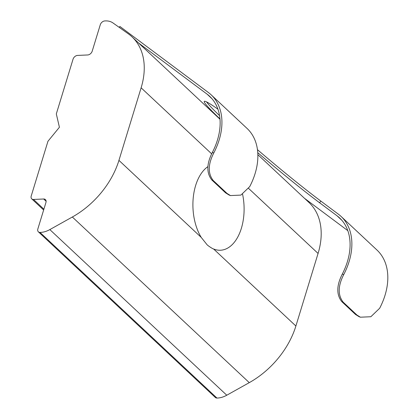 <?xml version="1.0" encoding="UTF-8"?>
<svg xmlns="http://www.w3.org/2000/svg" width="419" height="419" viewBox="0 0 419 419"><rect width="100%" height="100%" fill="white"/><g stroke="black" fill="none" stroke-linecap="round" stroke-linejoin="round"><path stroke-width="0.63" d="M56.314 113.916L73.037 59.22A4.195 2.902 133.1 0 1 77.541 55.418L87.702 54.962A4.195 2.902 133.1 0 0 92.201 51.165L100.282 24.742A4.195 2.902 133.1 0 1 104.656 20.95A20.981 14.513 133.1 0 1 112.999 22.961L128.34 33.845A73.43 50.804 133.1 0 1 132.032 36.862A73.43 50.804 133.1 0 1 141.124 87.817L118.938 160.377A73.43 50.804 133.1 0 1 72.34 217.011L49.83 229.591A20.981 14.513 133.1 0 1 40.004 232.419A4.195 2.902 133.1 0 1 38.375 231.833A4.195 2.902 133.1 0 1 37.857 228.921L45.938 202.492A4.195 2.902 133.1 0 0 45.414 199.585A4.195 2.902 133.1 0 0 43.665 198.999L33.504 199.454A4.195 2.902 133.1 0 1 31.75 198.873A4.195 2.902 133.1 0 1 31.231 195.961L47.955 141.266L59.414 127.261L56.314 113.916M304.592 198.386L308.981 202.497A73.43 50.804 133.1 0 1 318.073 253.448L295.887 326.013A73.43 50.804 133.1 0 1 249.284 382.641L226.773 395.222A20.981 14.513 133.1 0 1 216.948 398.05A4.195 2.902 133.1 0 1 215.324 397.463L38.375 231.833M242.585 194.227A43.367 25.549 -92.6 0 1 241.365 228.313A43.367 25.549 -92.6 0 1 220.446 250.237A43.367 25.549 -92.6 0 1 213.596 248.98C212.81 248.986 207.447 245.408 206.949 244.581L201.23 237.411A43.367 25.549 -92.6 0 1 207.929 166.61M119.169 27.34L119.897 26.46L208.447 92.557A65.039 44.995 133.1 0 1 211.113 94.783L247.053 128.429A65.039 44.995 -46.9 0 1 249.724 186.617L240.909 195.097L230.46 195.568L227.004 193.405L213.177 180.469C207.782 173.414 207.986 164.248 213.784 152.972L212.37 152.416A62.939 43.545 133.1 0 0 209.678 96.318A62.939 43.545 133.1 0 0 207.101 94.16L138.521 42.968A73.43 50.804 133.1 0 0 137.563 42.041L132.032 36.862M211.113 94.783A65.039 44.995 133.1 0 1 213.784 152.972M319.54 202.728L320.891 201.125L338.395 214.193A65.039 44.995 133.1 0 1 341.056 216.419L377 250.064A65.039 44.995 133.1 0 1 379.672 308.253L370.857 316.733L360.403 317.204L356.946 315.041L343.124 302.104C337.73 295.049 337.929 285.884 343.727 274.607L342.318 274.052A62.939 43.545 -46.9 0 0 339.62 217.953A62.939 43.545 -46.9 0 0 337.049 215.795L319.54 202.728A89.163 4.96 40 0 1 257.764 152.694M341.056 216.419A65.039 44.995 133.1 0 1 343.727 274.607M229.031 195.003L225.569 192.84L211.747 179.903C206.373 172.858 206.583 163.693 212.37 152.416M358.973 316.638L355.516 314.475L341.695 301.539C336.321 294.494 336.53 285.329 342.318 274.052M347.812 230.649L304.409 198.25L257.858 154.674M220.001 119.242L138.521 42.968M219.975 118.912A89.163 4.96 40 0 1 204.289 101.361A89.163 4.96 40 0 1 217.927 109.181M320.891 201.125A89.163 4.96 40 0 1 257.46 149.672M219.561 115.628A89.163 4.96 40 0 1 206.499 101.854M211.998 98.743L207.101 94.16M341.941 220.378L337.049 215.795M211.663 153.846L141.124 87.817M318.073 253.448L248.64 188.45M201.23 237.411L118.938 160.377M249.284 382.641L72.34 217.011M295.887 326.013L213.596 248.98M226.773 395.222L49.83 229.591M216.948 398.05L40.004 232.419M46.116 201.293L43.665 198.999M43.89 209.181L33.504 199.454M356.946 315.041L355.516 314.475M343.124 302.104L341.695 301.539M213.177 180.469L211.747 179.903M227.004 193.405L225.569 192.84M43.639 210.003L31.75 198.873M360.398 317.214L358.973 316.649M230.455 195.579L229.025 195.013"/></g></svg>
